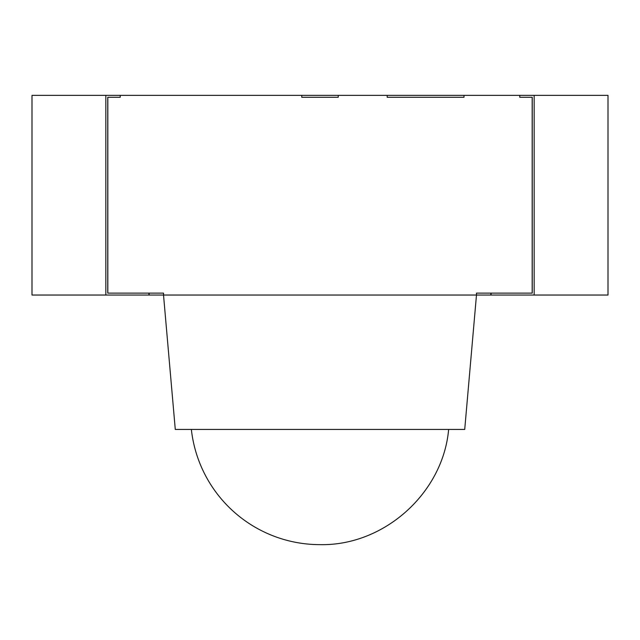 <?xml version="1.0" encoding="UTF-8"?>
<svg xmlns="http://www.w3.org/2000/svg" width="640" height="640" viewBox="0 0 640 640"><rect width="100%" height="100%" fill="white"/><g stroke="black" fill="none" stroke-linecap="round" stroke-linejoin="round"><path stroke-width="0.96" d="M476.312 296.96L476.48 295.04L163.52 295.04L476.48 295.04L476.48 293.12L490.88 293.12L490.88 295.04L476.48 295.04L476.48 293.12L490.88 293.12L490.88 295.04L534.16 295.04L534.16 95.36L608 95.36L608 295.04L534.16 295.04M534.16 95.36L519.776 95.36L519.776 97.28L532.168 97.28L532.168 293.12L491.072 293.12L491.072 295.04L491.072 293.12L532.24 293.12L532.24 97.28L519.76 97.28L519.76 95.36L387.2 95.36L387.2 97.28L464 97.28L387.2 97.28L387.2 95.36L301.76 95.36L301.76 97.28L338.24 97.28L301.76 97.28L301.76 95.36L120.24 95.36L120.24 97.28L107.76 97.28L107.76 293.12L148.928 293.12L148.928 295.04L149.12 293.12L149.12 295.04L163.52 295.04L163.52 293.12L149.12 293.12L163.52 293.12L163.688 296.96M464 97.28L464 95.36L464 97.28M338.24 97.28L338.24 95.36L338.24 97.28M105.84 295.04L148.928 295.04L148.928 293.12L107.832 293.12L107.832 97.28L120.224 97.28L120.224 95.36L32 95.36L32 295.04L105.84 295.04L105.84 95.36M476.48 295.04L464.72 429.44L175.28 429.44L163.52 295.04M448.64 429.44C442.984 493.2 384 546.024 320 544.64A129.424 129.424 0 0 1 191.36 429.44"/></g></svg>
